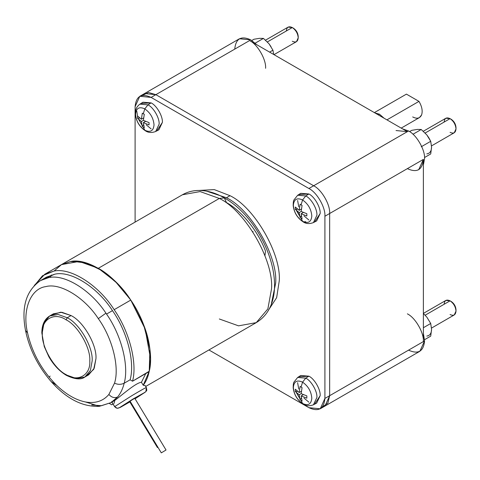 <?xml version="1.0" encoding="UTF-8"?>
<svg xmlns="http://www.w3.org/2000/svg" width="480" height="480" viewBox="0 0 480 480"><rect width="100%" height="100%" fill="white"/><g stroke="black" fill="none" stroke-linecap="round" stroke-linejoin="round"><path stroke-width="0.72" d="M145.176 392.208L135.06 398.772L145.176 392.208L133.206 398.898L145.176 392.208M146.304 387.618C146.016 387.42 141.144 390.144 131.688 395.784L114.696 406.614C115.926 408.234 117.456 408.618 119.298 407.766L133.206 398.898L119.298 407.766C117.456 408.618 115.926 408.234 114.696 406.614L111.78 401.784L114.696 406.614L131.688 395.784C141.144 390.144 146.016 387.42 146.304 387.618L145.95 391.572C146.328 390.114 147.294 392.04 146.346 387.534L146.304 387.618M129.852 401.928L120.36 407.37L117.294 408.312L114.654 406.698L111.63 401.694M130.068 401.19L161.304 452.856L166.026 450.012L161.304 452.856L166.026 450.012L161.304 452.856L130.062 401.202L132.606 399.57L130.068 401.19M134.79 398.352L132.606 399.57L134.79 398.352L166.032 450M129.678 401.622L130.128 401.31L129.678 401.622L157.446 447.546L157.938 447.312L157.44 447.558L129.69 401.634M378.3 114.876L379.482 114.192L374.892 112.908L379.482 114.192L384.078 118.212L379.482 114.192L378.3 114.876M406.422 94.128L418.974 101.376L406.422 94.128L374.364 112.608M407.364 168.642C417.018 173.04 422.358 169.962 423.378 159.396L423.378 341.586C424.092 332.85 415.284 317.592 407.364 313.848C415.284 317.592 424.092 332.85 423.378 341.586L424.56 340.902L423.378 333.228L424.56 340.902C423.546 351.462 418.206 354.546 408.546 350.148M396.036 130.536L407.364 131.658L408.546 130.968L402.498 128.85L408.546 130.968C416.472 134.718 425.28 149.976 424.56 158.712L423.378 165.012L424.56 158.712C425.28 149.976 416.472 134.718 408.546 130.968L308.898 188.502C316.818 192.252 325.626 207.504 324.912 216.24L324.912 398.43L320.22 408.798L308.898 407.676C318.552 412.08 323.892 408.996 324.912 398.43L324.912 216.24L329.658 213.504L329.658 395.694L324.912 398.43L329.658 395.694L324.966 406.062L329.658 395.694L327.852 403.182L322.344 406.998L327.852 403.182L329.658 395.694L329.658 213.504L324.912 216.24C325.626 207.504 316.818 192.252 308.898 188.502L151.116 97.41L308.898 188.502L313.644 185.766C321.564 189.51 330.372 204.768 329.658 213.504C330.372 204.768 321.564 189.51 313.644 185.766C321.564 189.51 330.372 204.768 329.658 213.504L423.378 159.396L418.686 169.764M268.344 310.344L276.648 297.672L279.24 280.968C281.442 254.112 254.364 207.216 230.004 195.696L226.446 197.748C250.806 209.274 277.878 256.17 275.682 283.02L271.41 303.714L275.682 283.02C277.878 256.17 250.806 209.274 226.446 197.748L230.004 195.696L214.248 189.588L199.116 190.446M444.138 304.254C444.516 300.342 446.49 299.202 450.066 300.834L425.16 315.21L450.066 300.834L445.872 300.414L423.378 313.404M431.526 328.074L454.26 314.946L456 311.106C455.622 306.756 453.648 303.33 450.066 300.834L451.254 301.518C454.116 303.516 455.7 306.258 456 309.738C455.7 306.258 454.116 303.516 451.254 301.518L450.066 300.834C453.648 303.33 455.622 306.756 456 311.106C455.622 315.018 453.648 316.158 450.066 314.532M286.356 30.972C286.734 27.06 288.714 25.92 292.29 27.546L267.378 41.928L292.29 27.546L288.096 27.132L265.542 40.152M273.984 54.654L296.484 41.664L298.218 37.824C297.84 33.474 295.866 30.048 292.29 27.546L293.472 28.236C296.334 30.234 297.918 32.976 298.218 36.45C297.918 32.976 296.334 30.234 293.472 28.236L292.29 27.546C295.866 30.048 297.84 33.474 298.218 37.824C297.84 41.736 295.866 42.876 292.29 41.25M444.138 122.064C444.516 118.152 446.49 117.012 450.066 118.644L425.16 133.02L450.066 118.644L445.872 118.224L423.318 131.25M431.526 145.884L454.26 132.756L456 128.916C455.622 124.566 453.648 121.146 450.066 118.644L451.254 119.328C454.116 121.326 455.7 124.068 456 127.548C455.7 124.068 454.116 121.326 451.254 119.328L450.066 118.644C453.648 121.146 455.622 124.566 456 128.916C455.622 132.828 453.648 133.968 450.066 132.342M302.58 403.5L303.198 404.082L302.58 403.5C308.148 406.038 311.226 404.256 311.814 398.166C311.226 404.256 308.148 406.038 302.58 403.5L301.056 400.398L302.58 403.5C297.006 399.606 293.928 394.272 293.34 387.504C293.928 394.272 297.006 399.606 302.58 403.5M314.898 403.668L320.166 395.694L316.668 403.098L313.446 404.778L316.908 397.446C317.406 391.356 311.274 380.73 305.748 378.114L302.58 382.17C308.148 386.064 311.226 391.398 311.814 398.166C311.226 391.398 308.148 386.064 302.58 382.17L301.056 387.024L302.064 387.6L301.164 393.654L306.852 395.892L306.852 398.166L301.164 395.928L302.064 400.932L301.056 400.398L302.064 400.932L301.164 395.928L303.348 394.662L301.164 395.928L306.852 398.166L306.852 395.892L301.164 393.654L302.064 387.6L300.096 386.466L299.19 392.514L301.38 391.254L299.19 392.514L300.096 386.466L301.056 387.024L302.58 382.17C297.006 379.632 293.928 381.408 293.34 387.504C293.928 381.408 297.006 379.632 302.58 382.17L305.748 378.114C311.274 380.73 317.406 391.356 316.908 397.446L313.446 404.778C309.462 406.266 306.048 406.038 303.198 404.082C297.378 400.248 294.042 394.806 293.184 387.75C293.19 384.804 293.436 382.932 293.94 382.128L297.666 377.454L305.748 378.114L308.898 376.17L305.748 378.114L297.666 377.454L300.732 375.498L308.898 376.17C314.472 378.81 320.67 389.544 320.166 395.694C320.67 389.544 314.472 378.81 308.898 376.17L299.358 376.752M302.58 221.31L303.198 221.892L302.58 221.31C308.148 223.848 311.226 222.066 311.814 215.976C311.226 222.066 308.148 223.848 302.58 221.31L301.056 218.208L302.58 221.31C297.006 217.416 293.928 212.082 293.34 205.314C293.928 212.082 297.006 217.416 302.58 221.31M314.898 221.478L320.166 213.504L316.668 220.908L313.446 222.588L316.908 215.256C317.406 209.166 311.274 198.54 305.748 195.924L302.58 199.98C308.148 203.874 311.226 209.208 311.814 215.976C311.226 209.208 308.148 203.874 302.58 199.98L301.056 204.834L302.064 205.41L301.164 211.464L306.852 213.708L306.852 215.982L301.164 213.738L302.064 218.742L301.056 218.208L302.064 218.742L301.164 213.738L303.348 212.472L301.164 213.738L306.852 215.982L306.852 213.708L301.164 211.464L302.064 205.41L300.096 204.276L299.19 210.324L301.38 209.064L299.19 210.324L300.096 204.276L301.056 204.834L302.58 199.98C297.006 197.442 293.928 199.218 293.34 205.314C293.928 199.218 297.006 197.442 302.58 199.98L305.748 195.924C311.274 198.54 317.406 209.166 316.908 215.256L313.446 222.588C309.462 224.076 306.048 223.848 303.198 221.892C297.378 218.058 294.042 212.616 293.184 205.56C293.19 202.614 293.436 200.742 293.94 199.938L297.666 195.264L305.748 195.924L308.898 193.98L305.748 195.924L297.666 195.264L300.732 193.314L308.898 193.98C314.472 196.62 320.67 207.354 320.166 213.504C320.67 207.354 314.472 196.62 308.898 193.98L299.358 194.562M144.798 130.212L145.416 130.8L144.798 130.212C150.366 132.75 153.444 130.974 154.032 124.884C153.444 130.974 150.366 132.75 144.798 130.212L143.28 127.116L144.798 130.212C139.23 126.324 136.152 120.99 135.564 114.222C136.152 120.99 139.23 126.324 144.798 130.212M157.116 130.38L162.384 122.412L158.886 129.816L155.664 131.496L159.132 124.164C159.63 118.074 153.492 107.442 147.972 104.832L144.798 108.888C150.366 112.782 153.444 118.11 154.032 124.884C153.444 118.11 150.366 112.782 144.798 108.888L143.28 113.742L144.282 114.318L143.382 120.366L149.07 122.61L149.07 124.884L143.382 122.64L144.282 127.65L143.28 127.116L144.282 127.65L143.382 122.64L145.566 121.38L143.382 122.64L149.07 124.884L149.07 122.61L143.382 120.366L144.282 114.318L142.314 113.184L141.414 119.232L143.598 117.972L141.414 119.232L142.314 113.184L143.28 113.742L144.798 108.888C139.23 106.35 136.152 108.126 135.564 114.222C136.152 108.126 139.23 106.35 144.798 108.888L147.972 104.832C153.492 107.442 159.63 118.074 159.132 124.164L155.664 131.496C151.68 132.984 148.266 132.75 145.416 130.8C139.602 126.966 136.26 121.524 135.402 114.462L135.636 110.652C135.726 110.322 135.978 107.1 139.884 104.166L147.972 104.832L151.116 102.888L147.972 104.832L139.884 104.166L142.956 102.216L151.116 102.888C156.69 105.528 162.888 116.262 162.384 122.412C162.888 116.262 156.69 105.528 151.116 102.888L141.576 103.464M426.822 317.1L430.716 323.484L431.562 329.322C431.436 333.384 429.852 335.634 426.816 336.078C429.852 335.634 431.436 333.384 431.562 329.322L430.716 336.138L424.53 339.708L430.716 336.138L431.562 329.322L430.716 323.484L426.816 317.094L423.378 313.488L426.816 317.094M428.79 137.796L426.816 134.904L430.716 141.3L431.562 147.132C431.436 151.194 429.852 153.444 426.816 153.888C429.852 153.444 431.436 151.194 431.562 147.132L430.716 153.954L424.53 157.524L430.716 153.954L431.562 147.132L430.716 141.3L428.832 137.772L426.816 134.904L421.224 129.492L426.816 134.904M271.008 46.704L269.034 43.812L272.934 50.202L273.726 54.504L272.934 50.202L269.034 43.812L271.008 46.704M264.942 255.732L265.488 251.112C258.288 231.522 241.62 210.792 226.446 202.542L224.364 197.934C266.514 221.484 294.966 299.172 256.242 322.638L267.864 308.916L271.53 288.846C273.864 260.37 245.154 210.648 219.33 198.438L224.364 197.934L219.33 198.438C245.154 210.648 273.864 260.37 271.53 288.846L267.864 308.916L256.242 322.638L238.542 325.842L219.33 318.984M51.63 315.084L60.678 312.18L71.04 315.558L67.242 317.748C79.572 323.58 93.27 347.31 92.154 360.9L90.408 370.476L84.858 377.028L76.416 378.558L67.242 375.282L66.408 375.366L66.06 374.598L66.408 375.366C74.922 379.41 81.072 379.962 84.858 377.028L90.408 370.476L92.154 360.9C93.27 347.31 79.572 323.58 67.242 317.748L66.06 319.8C77.796 325.356 90.846 347.958 89.784 360.9C90.846 375.066 77.796 382.596 66.06 374.598C77.796 382.596 90.846 375.066 89.784 360.9C90.846 347.958 77.796 325.356 66.06 319.8C54.318 311.802 41.268 319.332 42.33 333.504C41.268 346.446 54.318 369.042 66.06 374.598C54.318 369.042 41.268 346.446 42.33 333.504C41.268 319.332 54.318 311.802 66.06 319.8L67.242 317.748L58.074 314.472L49.626 316.002L58.074 314.472L67.242 317.748L71.04 315.558C83.364 321.384 97.068 345.114 95.952 358.704C97.068 345.114 83.364 321.384 71.04 315.558L61.872 312.282L53.424 313.812L49.626 316.002C44.46 319.248 41.862 324.9 41.838 332.958L44.256 346.536L48.84 356.73C53.664 365.058 59.52 371.268 66.408 375.366M84.858 377.028L88.656 374.832L94.206 368.286L95.952 358.704L93.696 369.372L86.658 375.75M34.44 285.318L44.808 274.23L53.784 271.116C70.62 267.204 98.676 285.12 114.162 309.678L130.77 300.084C115.284 275.532 87.228 257.616 70.392 261.528L83.442 262.206L98.328 268.296C115.986 277.884 135.396 302.118 143.682 324.924C152.88 347.658 152.682 373.464 143.226 385.236L149.244 371.232L132.552 381.204L130.11 379.794L124.176 383.22C120.936 384.72 117.72 384.69 114.534 383.13L108.882 394.458L114.534 383.13C117.72 384.69 120.936 384.72 124.176 383.22C122.838 388.722 120.648 393.318 117.612 396.996C114.498 398.31 111.588 397.464 108.882 394.458C103.128 401.178 95.322 403.686 85.47 401.97L99.33 406.32L111.018 402.606L115.224 400.086L111.018 402.606L117.612 396.996C120.648 393.318 122.838 388.722 124.176 383.22L130.11 379.794L124.176 383.22C120.936 384.72 117.72 384.69 114.534 383.13C119.718 367.308 112.35 338.004 98.316 318.624L105.93 313.176C90.93 290.04 64.278 273.594 48.45 277.698L40.554 280.56L48.45 277.698C64.278 273.594 90.93 290.04 105.93 313.176L106.536 314.07L112.47 310.644C97.584 287.208 70.71 270.258 54.702 274.218L46.488 277.134L40.554 280.56C26.124 290.556 21.108 307.2 25.512 330.486L27.552 332.91C22.032 310.104 30.552 288.51 45.822 286.614C60.138 282.54 84.618 297.468 98.316 318.624C84.618 297.468 60.138 282.54 45.822 286.614C30.552 288.51 22.032 310.104 27.552 332.91L27.474 332.868M54.06 271.074L61.488 264.6L70.392 261.528L72.396 261.288L86.478 263.028L102.204 270.702L117.528 283.614L130.77 300.084C115.284 275.532 87.228 257.616 70.392 261.528L61.416 264.642L79.11 261.438L98.328 268.296L115.908 281.97L130.77 300.084C145.98 321.786 154.116 353.442 149.16 371.616L150.522 358.704L145.188 329.082L130.77 300.084C145.98 321.786 154.116 353.442 149.16 371.616C154.116 353.442 145.98 321.786 130.77 300.084L114.162 309.678C129.372 331.38 137.508 363.03 132.552 381.204L149.16 371.616M51.396 381.702L56.61 385.302C66.228 394.5 75.852 400.056 85.47 401.97L85.47 401.97C95.322 403.686 103.128 401.178 108.882 394.458C111.588 397.464 114.498 398.31 117.612 396.996L112.632 401.586L115.224 400.086C121.656 395.418 135.93 382.59 141.444 382.29L145.752 373.578L141.444 382.29L145.752 373.578L141.444 382.29L143.226 385.236L145.14 385.686L143.226 385.236L141.444 382.29C135.93 382.59 121.656 395.418 115.224 400.086M219.33 198.438L98.328 268.296L219.33 198.438L200.118 191.574L182.418 194.778L200.118 191.574L219.33 198.438M111.018 402.606L101.448 405.714L91.71 404.976M50.202 277.44L51.456 274.98M149.244 371.232L149.91 349.14L143.682 324.924L130.536 299.736L115.092 281.172L98.328 268.296L85.374 262.704L72.396 261.288L70.656 261.486M85.47 401.97C75.852 400.056 66.228 394.5 56.61 385.302L56.61 385.308C41.832 370.44 32.148 352.974 27.552 332.91C32.148 352.974 41.832 370.44 56.61 385.308L51.684 381.954M27.552 332.91L25.5 330.426M114.018 403.476L114.774 400.392M109.416 403.464L111.726 404.802L113.046 404.04L111.726 404.802L109.416 403.464M49.122 377.154L50.124 376.08M43.644 279.066L54.702 274.218C70.71 270.258 97.584 287.208 112.47 310.644C127.266 331.572 135.132 362.406 130.11 379.794L132.552 381.204C137.508 363.03 129.372 331.38 114.162 309.678C98.676 285.12 70.62 267.204 53.784 271.116L42.492 275.748L34.068 286.038M112.47 310.644L106.536 314.07C121.332 334.998 129.198 365.826 124.176 383.22L130.11 379.794C135.132 362.406 127.266 331.572 112.47 310.644M99.39 406.314L99.33 406.32C82.236 407.082 65.88 398.496 50.262 380.556C37.584 365.478 29.334 348.786 25.512 330.486M105.93 313.176L98.316 318.624C112.35 338.004 119.718 367.308 114.534 383.13C117.72 384.69 120.936 384.72 124.176 383.22C129.198 365.826 121.332 334.998 106.536 314.07L105.93 313.176M42.33 332.13L44.082 322.554L49.626 316.002M265.596 68.304C266.31 59.568 257.502 44.31 249.582 40.56L407.364 131.658L313.644 185.766L155.862 94.668L313.644 185.766L155.862 94.668L151.116 97.41L155.862 94.668L144.54 93.546L155.862 94.668L249.582 40.56C257.502 44.31 266.31 59.568 265.596 68.304M259.548 38.334L263.442 38.4L269.034 43.812L263.442 38.4L259.548 38.334L253.956 39.246L259.548 38.334M251.778 40.5L253.956 39.246L251.778 40.5M255.198 43.158L263.442 38.4L255.198 43.158M269.61 52.122L272.934 50.202L269.61 52.122M417.324 129.426L421.224 129.492L417.324 129.426L411.732 130.338L417.324 129.426M409.56 131.592L411.732 130.338L409.56 131.592M412.98 134.25L421.224 129.492L412.98 134.25M421.26 146.754L430.716 141.3L421.26 146.754M253.14 231.792L252.63 231.522M423.378 327.726L430.716 323.484L423.378 327.726M143.574 124.614L142.314 126.51L143.28 127.116L142.314 126.51L143.574 124.614M141.414 121.506L142.314 126.51L141.414 121.506L143.382 120.366L141.414 121.506L137.526 118.218L141.414 121.506M139.8 118.08L137.526 118.218L139.8 118.08M137.526 115.944L137.526 118.218L137.526 115.944L141.414 119.232L137.526 115.944M141.894 125.016L138.612 119.334M137.514 116.184L136.812 111.276M146.19 124.764L151.116 128.916M146.58 131.046L145.416 130.8M301.35 215.706L300.096 217.608L301.056 218.208L300.096 217.608L301.35 215.706M299.19 212.598L300.096 217.608L299.19 212.598L301.164 211.464L299.19 212.598L295.308 209.316L299.19 212.598M297.582 209.172L295.308 209.316L297.582 209.172M295.308 207.042L295.308 209.316L295.308 207.042L299.19 210.324L295.308 207.042M300.444 217.086L295.932 209.274M303.972 215.862L308.898 220.008M305.748 221.7L303.198 221.892M296.388 210.426L299.67 216.114M301.35 397.896L300.096 399.798L301.056 400.398L300.096 399.798L301.35 397.896M299.19 394.788L300.096 399.798L299.19 394.788L301.164 393.654L299.19 394.788L295.308 391.506L299.19 394.788M297.582 391.362L295.308 391.506L297.582 391.362M295.308 389.232L295.308 391.506L295.308 389.232L299.19 392.514L295.308 389.232M296.388 392.616L299.67 398.304L295.932 391.464M303.972 398.046L308.898 402.198M304.362 404.328L303.198 404.082M451.254 119.328L450.066 118.644M293.472 28.236L292.29 27.546M451.254 301.518L450.066 300.834M206.394 191.1L226.446 197.748M135.102 106.656L135.102 222.096L135.102 106.656L139.794 96.288L151.116 97.41C141.456 93.012 136.122 96.09 135.102 106.656M208.92 349.956L308.898 407.676L208.92 349.956M298.758 206.832L297.624 200.49M298.758 389.016L297.624 382.68M230.004 195.696C254.364 207.216 281.442 254.112 279.24 280.968M234.75 49.122C235.77 38.562 241.11 35.478 250.77 39.876L256.818 44.742L250.77 39.876L239.442 38.754L139.794 96.288M407.364 131.658L249.582 40.56L155.862 94.668L144.54 93.546M142.416 95.352L148.476 92.49L155.862 94.668L313.644 185.766C321.564 189.51 330.372 204.768 329.658 213.504L423.378 159.396L423.378 341.586L329.658 395.694L329.658 213.504L329.658 395.694L424.56 340.902L419.874 351.27L324.924 406.086M401.208 128.106L419.412 117.594L421.578 114.972C422.856 111.066 421.992 106.536 418.974 101.376L386.946 119.868L418.974 101.376C421.992 106.536 422.856 111.066 421.578 114.972C419.874 118.452 416.916 119.106 412.698 116.934M130.062 401.202L161.304 452.856M129.846 401.922L119.298 407.766L129.846 401.922M224.364 197.934C215.94 193.026 207.492 190.524 199.032 190.446C193.026 190.458 187.488 191.904 182.418 194.778L44.808 274.23M145.698 386.46L256.242 322.638M456 128.916L456 127.548M298.218 37.824L298.218 36.45M456 311.106L456 309.738M324.966 406.062L320.22 408.798M129.672 401.634L157.44 447.558M146.346 387.534L145.08 385.434M145.95 391.572L135.066 398.772"/></g></svg>
